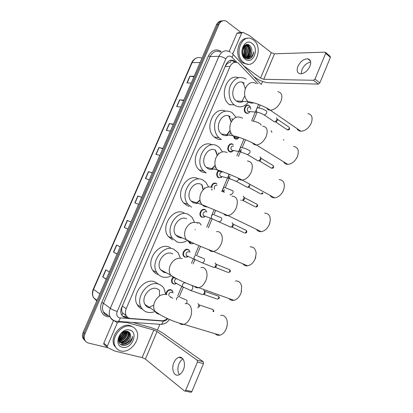 <?xml version="1.0" encoding="UTF-8"?>
<svg xmlns="http://www.w3.org/2000/svg" width="413" height="413" viewBox="0 0 413 413"><rect width="100%" height="100%" fill="white"/><g stroke="black" fill="none" stroke-linecap="round" stroke-linejoin="round"><path stroke-width="0.62" d="M249.096 112.625C248.037 113.492 246.969 113.601 245.885 112.956L245.745 112.857C242.302 110.524 245.663 103.043 249.024 105.547L249.101 105.604M238.089 138.422C237.052 139.202 236.009 139.305 234.971 138.727L234.615 138.469M233.386 150.637L232.545 151.395C231.517 152.134 230.495 152.232 229.483 151.69L229.019 151.349C225.916 148.84 229.401 142 232.653 144.199L233.056 144.488M221.368 177.497L218.446 177.755L217.78 177.254C216.324 175.308 216.402 173.233 218.018 171.034M211.177 187.074C211.946 183.852 213.588 182.587 216.102 183.284L216.546 183.744M204.394 217.042L201.73 217.223L200.78 216.489C198.245 213.805 201.859 207.863 204.962 209.587L205.576 210.181M197.161 222.793L199.36 222.819L200.052 223.469M187.146 257.041L184.823 257.149L183.62 256.199C181.4 253.468 185.06 247.95 188.091 249.426L189.242 250.324L189.763 251.383M175.504 283.963L173.445 284.02L172.087 282.941C171.152 281.129 171.447 279.291 172.975 277.422M165.819 293.979C166.63 290.798 168.37 289.379 171.028 289.725L172.402 290.814L172.856 291.981M257.908 83.72L238.213 63.013C234.842 61.372 232.121 62.523 230.046 66.462L126.197 308.692C125.185 311.19 125.17 313.462 126.141 315.506C127.111 317.303 128.613 318.294 130.653 318.485L161.71 320.741C163.687 320.834 165.546 320.075 167.291 318.459M121.918 311.686L121.644 308.826L121.918 311.686L122.707 313.379L121.845 315.243M231.156 60.169L230.392 62.317L228.761 62.704L226.722 64.087L226.339 63.824M242.421 82.352C243.897 84.169 244.837 86.374 245.25 88.971M244.821 95.904L241.811 101.536M229.122 116.146L231.342 121.727M230.139 130.802L226.551 135.603M215.679 150.337L217.383 155.319M215.188 165.561L211.606 169.397M202.055 184.91L203.304 189.577M200.021 200.346L196.381 203.521M181.581 237.609L180.879 237.965M165.727 272.461L165.112 272.704M149.656 307.582L149.124 307.737M226.722 64.087L228.761 62.704M226.67 64.211L225.199 66.498L122.367 305.961L121.644 308.826M177.771 295.796L181.699 286.498M191.503 263.267L193.263 259.096M195.137 254.666L198.942 245.652M206.748 227.155L210.532 218.198M211.523 215.849L214.11 209.716M221.858 191.364L222.793 189.154M222.932 188.813L228.466 175.711M228.606 175.375L229.107 174.198M236.835 155.887L239.746 148.99M239.886 148.659L243.928 139.088M251.682 120.72L256.504 109.29M256.643 108.96L258.574 104.386M190.481 243.789L189.355 242.911L188.818 241.827M235.725 62.229L234.212 60.923C230.857 59.307 228.152 60.448 226.097 64.345L121.525 307.855C120.524 310.323 120.503 312.569 121.463 314.598C122.434 316.399 123.941 317.401 125.991 317.592L128.252 317.757M230.826 60.21L232.922 60.948L234.517 62.342M248.389 44.712L249.462 46.793L248.389 44.712M250.263 50.159L250.299 50.567L250.263 50.159M249.999 54.459L249.839 55.094L249.999 54.459M249.488 56.142L249.101 57.04L249.488 56.142M248.734 57.732L247.857 59.018L248.734 57.732M107.85 347.715L88.496 343.058C86.73 342.604 85.481 341.546 84.737 339.878C83.999 338.025 84.076 336.012 84.98 333.833L218.905 24.553C220.681 21.104 223.118 19.969 226.221 21.146L241.068 32.519M262.585 81.469L261.367 84.355M159.79 324.484L157.415 330.111M84.758 340.529L82.977 338.262C82.239 336.414 82.321 334.411 83.214 332.248L216.448 24.811L217.677 24.682C218.875 22.142 220.63 20.841 222.937 20.784C220.63 20.841 218.875 22.142 217.677 24.682L84.097 333.038L217.677 24.682L218.905 24.553M85.641 341.345L83.854 339.068C83.116 337.22 83.199 335.211 84.097 333.038C83.199 335.211 83.116 337.22 83.854 339.068L85.641 341.345M127.261 317.014L122.599 316.131M249.767 54.072C250.211 51.677 250.046 49.353 249.261 47.108M248.812 46.034L247.976 44.589M106.296 279.002L102.723 276.922L106.193 279.229M109.316 272.028L105.811 269.803L102.723 276.922M117.147 253.959L113.508 252.069L117.085 254.093M120.183 246.948L116.574 245.002L113.508 252.069M127.922 229.091L124.215 227.398L127.901 229.138M130.978 222.044L127.261 220.377L124.215 227.398M141.664 197.378L137.875 195.927L134.85 202.897L138.639 204.363M141.69 197.316L137.875 195.927M193.94 76.756L189.835 76.209L186.913 82.936L191.198 83.08M194.146 76.276L189.835 76.209M183.63 100.545L179.588 99.817L176.645 106.595L180.832 106.998M183.806 100.147L179.588 99.817M173.248 124.499L169.268 123.595L166.305 130.42L170.399 131.081M173.388 124.184L169.268 123.595M162.794 148.623L158.876 147.539L155.892 154.41L159.888 155.334M162.898 148.386L158.876 147.539M152.268 172.913L148.412 171.648L145.407 178.566L149.299 179.763M152.33 172.763L148.412 171.648M216.448 24.811C217.646 22.276 219.396 20.98 221.698 20.924M301.258 73.813L301.97 69.539C304.051 65.259 306.952 62.771 310.664 62.079M309.931 66.256C311.387 62.089 310.669 59.611 307.768 58.822C303.751 58.863 300.473 61.367 297.933 66.338C296.446 70.54 297.2 73.034 300.194 73.803C304.154 73.715 307.396 71.201 309.931 66.256M232.782 53.783L241.729 32.937L236.974 33.324L238.156 32.761L242.121 32.436M229.169 51.475L236.974 33.324M253.778 76.555L255.771 77.995C259.994 80.793 264.237 82.383 268.496 82.76L318.33 84.123L313.488 80.287L263.737 79.281L260.526 78.083L243.871 65.946M325.764 52.539L330.054 56.22L330.41 57.386L325.681 53.334L325.181 52.157L274.5 53.824L271.295 52.647L249.566 35.663L242.921 32.369L241.729 32.937M313.488 80.287L314.985 79.089L319.817 82.936L330.41 57.386M319.817 82.936L318.33 84.123M314.985 79.089L325.681 53.334M243.876 62.631C233.422 55.801 241.455 32.895 252.095 39.127L253.52 40.04C263.912 47.443 255.27 70.009 244.641 63.137L243.876 62.631M247.991 64.211L243.371 63.158L242.607 62.652C233.872 57.056 237.769 37.5 247.495 38.368M251.92 57.102L253.819 51.785C252.823 55.626 250.706 57.634 247.47 57.81C250.376 57.082 251.858 54.748 251.909 50.814C251.842 48.548 251.125 46.788 249.757 45.528C244.098 40.428 238.729 53.695 244.961 57.934C247.418 59.591 249.736 59.317 251.92 57.102M252.08 43.422C259.71 48.837 252.756 65.192 245.327 59.235C237.465 53.933 244.666 37.129 252.08 43.422M244.888 57.882C249.968 58.378 252.235 48.796 248.156 45.828L245.172 45.043M244.821 57.825C250.113 58.94 252.818 48.92 248.554 45.807L247.96 45.404L244.806 45.28M245.348 57.474C249.168 55.827 249.865 48.316 246.566 45.91L245.1 45.156M244.795 57.805C249.251 57.046 250.624 48.548 246.964 45.889L245.296 45.089M242.875 55.166L244.548 57.02C247.815 54.743 247.945 48.192 244.986 45.993L244.408 45.6M244.754 57.159C248.156 55.027 248.43 48.223 245.379 45.972L244.573 45.461M243.773 56.354C246.174 52.797 246.158 49.462 243.716 46.339M243.969 56.55C246.628 52.812 246.602 49.338 243.892 46.127M242.983 55.347C244.362 52.642 244.367 50.019 242.999 47.474M243.185 55.641C244.816 52.699 244.816 49.865 243.18 47.139M242.281 53.246L242.281 49.622M242.457 53.989L242.462 48.868M243.815 56.772L244.641 57.335C248.889 58.45 251.31 56.276 251.909 50.814M244.548 57.02L247.47 57.81M242.581 54.402L242.576 48.497M243.438 55.977C244.955 52.828 244.94 49.761 243.402 46.777M244.372 56.891C246.721 52.993 246.685 49.271 244.279 45.719M247.026 57.381C250.324 53.969 249.767 46.875 246.375 44.568M247.63 59.002L250.417 57.03M242.483 54.088L242.72 52.978M242.643 49.508L242.477 48.811M243.324 55.832L244.238 53.06M244.16 49.307L243.298 46.943M245.683 49.111L244.166 45.833M247.222 48.925L245.167 45.136M250.33 48.564L247.862 44.563M249.788 58.656C252.085 57.361 253.432 55.068 253.819 51.785M296.942 128.541C297.701 130.167 298.997 131.06 300.829 131.22C305.202 131.009 308.681 128.298 311.263 123.084C313.044 117.648 311.923 114.473 307.907 113.549M244.269 83.235C236.029 76.942 227.883 95.176 236.391 100.948L236.716 101.18C238.828 102.501 240.996 102.584 243.221 101.428M248.492 102.006C244.465 107.013 239.943 108.134 234.935 105.367L234.326 104.933C229.298 101.159 227.522 91.944 230.624 85.104C234.667 77.856 239.752 75.806 245.874 78.955L246.107 79.115M230.062 104.974L229.458 104.546C218.503 97.189 226.608 73.106 238.482 77.69M283.53 161.746C284.412 163.434 285.827 164.307 287.773 164.374C291.862 164.023 295.078 161.416 297.432 156.542C299.306 150.621 298.031 147.24 293.607 146.409M230.124 116.672C222.137 110.921 213.588 127.767 221.399 133.982L222.431 134.746C224.367 135.856 226.376 135.949 228.456 135.041M220.63 138.974L218.983 137.756C214.316 133.631 213.144 124.685 216.515 118.211C220.79 111.386 225.921 109.471 231.915 112.465L236.086 117.318M221.569 139.465C219.571 139.666 217.677 139.248 215.896 138.216L214.254 137.008C203.841 128.711 213.671 105.785 225.291 111.097M231.832 118.185L232.411 120.1M230.743 132.635L229.69 134.328M228.714 115.991L231.177 122.036M230.062 130.462L226.118 135.645M297.577 156.176L297.2 157.27M270.035 195.359C271.042 197.063 272.549 197.894 274.573 197.853C278.357 197.383 281.32 194.879 283.468 190.336C285.424 183.893 283.999 180.311 279.193 179.572M215.772 150.389C208.013 145.283 199.252 160.827 206.293 167.342L208.007 168.643C209.711 169.531 211.502 169.655 213.382 169.01M206.185 172.918L203.552 170.905C193.299 161.246 206.299 138.577 217.579 146.145L219.422 147.513L222.385 151.855M206.025 172.877L201.585 171.777L198.963 169.779C189.128 160.605 200.77 138.742 212.076 144.891M218.307 152.831L218.575 153.977M215.731 167.265L215.018 168.199M215.266 150.131L217.197 155.567M215.127 165.257L211.151 169.418M283.741 189.619L283.323 190.847M256.458 229.37C257.578 231.048 259.157 231.812 261.197 231.662C264.681 231.094 267.402 228.694 269.364 224.46C271.398 217.486 269.834 213.686 264.676 213.056M201.281 184.446C193.718 179.939 184.807 194.342 191.1 201.048L193.434 202.881L197.987 203.31M191.601 207.197L188.054 204.404C178.901 194.471 192.117 173.465 203.108 180.156L205.886 182.288L208.534 186.852M189.118 206.345L187.141 205.669L183.609 202.897C174.493 193.052 187.595 172.298 198.534 178.932M204.512 187.801L204.605 188.442M200.47 202.014L200.031 202.494M201.658 184.652L203.103 189.789M199.969 200.057L195.907 203.511M269.797 223.257L269.312 224.749M242.798 263.778C244.011 265.383 245.627 266.065 247.64 265.817C250.83 265.167 253.324 262.869 255.12 258.92L256.163 253.623C255.781 248.998 253.752 246.742 250.071 246.855M186.645 218.838C179.252 214.884 170.244 228.317 175.824 235.131L178.721 237.46L182.293 237.914M186.604 240.872C183.289 242.725 180.042 243.04 176.867 241.817L172.5 238.301C164.395 228.213 177.745 208.632 188.488 214.507L192.128 217.367L194.492 222.282M172.551 239.891L168.199 236.401C160.13 226.401 173.367 207.063 184.059 212.896M190.424 223.025L190.45 223.454M181.302 237.49L180.393 237.914M255.75 257.02L255.157 258.987M229.045 298.584C230.33 300.075 231.946 300.654 233.887 300.323C236.804 299.611 239.086 297.412 240.733 293.726L241.202 292.425L241.641 286.323C240.712 282.435 238.621 280.654 235.379 280.979M172.742 254L171.865 253.577C164.606 250.139 155.536 262.756 160.456 269.606L163.858 272.384L166.336 272.786M170.693 276.096C167.688 277.5 164.787 277.732 161.984 276.787C159.862 276.013 158.164 274.624 156.888 272.611C149.749 262.477 163.181 244.083 173.723 249.204L178.132 252.73L180.114 257.562M157.812 274.459C155.701 273.685 154.013 272.306 152.738 270.314C145.634 260.267 158.948 242.101 169.438 247.191L170.43 247.661M165.463 272.317L164.637 272.611M241.59 290.855L240.867 293.566M215.188 333.761C216.51 335.113 218.095 335.588 219.938 335.18C222.592 334.427 224.682 332.326 226.2 328.882L226.587 327.834C227.501 324.923 227.578 322.223 226.82 319.724C225.586 316.394 223.51 314.959 220.599 315.418M159.294 290.076L156.93 288.661C149.785 285.703 140.678 297.654 144.999 304.495C145.903 306.074 147.183 307.127 148.845 307.659L150.177 307.928M154.72 311.567C152.025 312.641 149.434 312.822 146.956 312.104C144.457 311.33 142.542 309.745 141.21 307.36C134.948 297.257 148.427 279.828 158.809 284.247C160.962 285.011 162.66 286.379 163.899 288.362L165.628 293.865M142.495 309.223C140.219 308.392 138.458 306.869 137.214 304.655C130.983 294.629 144.344 277.428 154.674 281.831L157.864 283.695M159.501 290.277L159.47 296.002M153.822 305.052L148.67 307.602M227.253 324.783L226.432 328.49M249.535 111.608L248.13 111.433C246.189 110.121 248.079 105.893 249.973 107.303M276.607 117.824C277.371 119.187 276.865 120.477 275.089 121.706L274.335 121.835L273.551 121.267M249.999 111.649L249.266 112.496C248.285 113.26 247.299 113.348 246.308 112.754L246.179 112.661C242.947 110.477 246.102 103.457 249.251 105.805L249.328 105.857C250.304 106.637 250.768 107.798 250.727 109.331M277.009 118.624L277.345 120.519L276.116 121.825L275.141 121.711M271.129 130.776L271.568 131.984M271.754 131.969L271.986 132.258M238.951 137.591L238.151 138.381L235.389 138.546L233.985 136.507M232.731 150.513L231.507 150.151C230.392 147.482 231.073 146.135 233.551 146.109M260.102 156.826C261.001 158.133 260.593 159.454 258.874 160.786L257.96 160.936L257.258 160.404M233.123 150.585L232.545 151.395L229.896 151.514L229.468 151.194C226.556 148.84 229.824 142.423 232.875 144.483L233.252 144.756M260.598 157.678L260.98 159.63L259.896 160.848L258.889 160.786M221.389 176.661L220.325 176.212C219.308 174.291 219.752 172.902 221.657 172.056M248.234 187.228L246.938 187.254L246.303 186.759M221.879 176.779L221.244 177.564L218.854 177.595L218.229 177.131C216.83 175.215 216.949 173.223 218.585 171.152M249.963 185.953L248.481 187.254L260.262 193.666M249.571 184.1C249.581 185.385 249.039 186.382 247.95 187.089L248.967 187.11M214.528 189.097C213.882 186.531 214.683 185.287 216.939 185.36M241.393 200.491L240.794 200.011M211.683 187.249C212.37 184.167 213.913 182.954 216.309 183.604L216.97 184.1M242.705 200.439L242.467 200.32C244.109 198.875 244.429 197.528 243.407 196.268L243.2 196.185M243.995 197.151L244.429 199.195L242.989 200.47L254.888 206.645M204.198 216.18L203.408 215.674C202.597 213.134 203.382 211.833 205.762 211.771M232.065 222.772L232.173 222.814C233.262 224.042 233.004 225.415 231.388 226.938L230.248 227.109L229.721 226.685M204.838 216.402L204.079 217.166L202.127 217.093L201.239 216.407C198.859 213.888 202.251 208.312 205.163 209.928L205.999 210.573L206.732 212.106M232.813 223.701L233.283 225.818L231.936 227.052L244.083 232.762M199.556 223.17L200.475 223.882L201.095 225.116M219.014 253.938L218.575 253.587M193.604 243.298L192.504 243.789L190.873 243.675L189.397 242.07M186.981 256.137L186.309 255.611C185.664 253.154 186.506 251.873 188.829 251.775L188.947 251.832M215.121 263.004L215.199 263.04C216.345 264.253 216.144 265.662 214.605 267.257L213.996 267.505L212.958 267.092M187.987 256.612L186.686 257.17L185.21 257.046L184.084 256.153C182.004 253.597 185.437 248.414 188.282 249.798L189.361 250.645L189.975 252.302M216.061 264.098L216.412 266.148L215.188 267.319L227.733 272.317M175.571 283.096L174.818 282.497C174.188 280.732 174.761 279.451 176.542 278.651M203.852 290.143C204.946 291.397 204.76 292.817 203.299 294.407L202.711 294.665L201.678 294.304M176.413 283.566L174.978 284.061L173.827 283.932L172.557 282.92C171.669 281.181 171.968 279.431 173.455 277.67M204.729 291.16L205.054 293.292L203.908 294.423L216.732 298.94M168.881 295.698C168.7 293.411 169.645 292.259 171.7 292.244L172.206 292.538M197.951 303.689L198.142 303.772C199.174 304.908 199.061 306.286 197.801 307.902M166.305 294.273C167.002 291.206 168.638 289.823 171.204 290.127L172.495 291.155L172.99 292.998M170.595 297.112L170.311 297.257M199.03 304.773L199.34 306.942M179.407 374.658C177.544 371.705 177.404 368.097 178.974 363.827C179.98 361.494 181.322 359.883 183 359.005M183.346 369.831C186.17 363.512 183.217 355.82 178.762 357.405C176.738 358.066 175.112 359.8 173.883 362.593C171.07 368.794 173.93 376.697 178.555 375.014C180.538 374.323 182.138 372.593 183.346 369.831M104.19 344.571L103.787 344.158L103.818 343.141L107.308 346.192L117.287 322.935L115.077 321.221M103.818 343.141L113.523 320.56M132.841 322.46L150.012 327.303C154.973 328.825 159.248 330.761 162.836 333.11L203.222 361.721L203.485 363.6L197.419 362.077L197.166 360.182L157.059 331.5L153.822 330.033L127.044 322.543L118.696 321.959L117.287 322.935M107.308 346.192L107.277 347.219L107.685 347.638L114.84 351.081L142.149 357.591L145.386 359.088L184.389 390.935L184.983 391.044L185.721 390.239L191.911 391.519L203.485 363.6M191.911 391.519L191.178 392.314L190.584 392.205M185.721 390.239L197.419 362.077M120.797 350.931C118.232 350.276 116.352 348.737 115.16 346.311C110.426 337.597 122.222 323.214 131.277 326.384C133.569 327.05 135.288 328.433 136.435 330.534C141.52 338.903 130.307 353.724 120.797 350.931M116.853 348.737L114.2 345.495C109.471 336.801 121.241 322.465 130.286 325.635L133.559 327.39M130.529 342.01C131.835 340.235 132.506 338.355 132.547 336.373C131.659 340.033 129.336 342.398 125.583 343.461C129.047 341.69 130.709 338.975 130.575 335.315C130.358 333.301 129.388 331.995 127.658 331.396C120.513 328.991 114.638 343.477 122.279 345.206C125.289 345.882 128.04 344.819 130.529 342.01M129.713 330.054C139.166 332.171 131.618 349.919 122.377 347.235C112.63 345.325 120.472 327.039 129.713 330.054M118.805 341.484L120.591 342.434C125.433 344.024 131.241 336.812 128.902 332.764L127.88 331.474M118.789 341.437L120.89 342.682C125.733 344.272 131.546 337.049 129.207 333.002L127.834 331.458M119.249 341.401L119.398 341.443C124.225 343.033 130.018 335.852 127.679 331.815L127.395 331.329M118.763 341.329L119.693 341.69C124.525 343.28 130.322 336.089 127.984 332.052L127.56 331.371M118.908 340.601C123.564 341.386 128.376 335.036 126.621 331.211C126.285 336.022 123.719 339.145 118.903 340.591M118.98 340.813C123.766 341.845 128.887 335.098 126.827 331.226M118.681 339.656C123.384 338.577 125.712 335.769 125.681 331.231M118.727 339.909C122.929 340.028 126.879 334.835 125.929 331.211M118.691 338.515C122.14 337.318 124.091 334.974 124.556 331.474M118.645 338.83C122.434 337.653 124.504 335.17 124.855 331.386M119.104 336.951C121.045 335.872 122.377 334.262 123.095 332.114M118.954 337.4C121.298 336.259 122.821 334.422 123.513 331.892M120.389 334.566L121.019 333.797M118.614 340.369L118.908 341.071L121.794 343.425C125.913 344.757 131.241 339.543 130.575 335.315M118.624 339.052L119.207 341.324L122.098 343.678L125.583 343.461M119.724 335.599L121.866 332.981M118.81 337.937C121.381 336.595 123.1 334.509 123.962 331.685M118.65 339.409C122.485 337.963 124.731 335.248 125.387 331.272M121.21 342.558C126.12 341.097 128.717 337.911 129.016 333.017M120.668 344.385C122.826 344.974 125.036 344.494 127.292 342.95M120.08 335.015L121.37 333.436M118.867 337.715C121.252 336.404 122.883 334.427 123.761 331.773M118.634 339.249C122.331 337.808 124.53 335.16 125.227 331.303M118.861 340.451C123.564 339.001 126.099 335.919 126.461 331.2M120.772 342.475C125.96 341.061 128.649 337.788 128.846 332.656M124.829 345.387C129.383 344.019 131.953 341.014 132.547 336.373M121.587 308.96L121.164 308.831M225.199 66.498L230.046 66.462M122.367 305.961L126.197 308.692M236.917 62.425L231.497 56.762C229.174 55.44 227.279 56.142 225.813 58.863L117.23 311.485C116.172 314.67 116.91 316.792 119.455 317.86L163.249 321.113C164.963 321.154 166.46 320.338 167.735 318.66M114.799 321.04C112.708 320.431 111.164 319.135 110.163 317.148C108.955 314.484 109.001 311.552 110.307 308.351L218.936 56.302C221.626 51.202 225.199 49.679 229.643 51.733L230.5 52.167M108.598 316.817C102.305 316.57 98.722 309.198 101.804 302.492L208.446 55.951L210.124 56.576L218.936 56.302C221.089 56.405 223.381 57.257 225.813 58.863M116.389 321.309L118.072 321.453C119.032 320.906 119.76 319.755 120.255 318M208.446 55.951C211.709 49.983 215.922 48.471 221.084 51.408M220.712 52.1C216.298 50.092 212.767 51.584 210.124 56.576L103.493 303.256C102.212 306.384 102.171 309.26 103.369 311.882C104.004 313.777 105.728 315.114 108.542 315.893M107.953 315.728L108.505 315.862M84.98 333.833L83.214 332.248M117.23 311.485C114.38 310.586 112.068 309.543 110.307 308.351L103.493 303.256L101.804 302.492M159.31 324.257L161.044 324.375C162.035 323.864 162.774 322.775 163.249 321.113M232.096 57.288C233.335 55.11 233.314 53.773 232.039 53.277L231.869 53.132M124.896 315.104L125.676 315.165M189.531 243.112L189.67 242.787M195.173 229.788L195.292 229.504M198.054 222.989L198.23 222.581M203.676 209.721L203.841 209.334M211.983 190.114L212.184 189.634M214.848 183.346L215.003 182.99M217.543 176.991L217.749 176.496M228.601 150.89L228.823 150.373M231.456 144.152L231.585 143.843M234.099 137.911L234.326 137.379M242.421 118.268L242.539 117.994M245.033 112.104L245.265 111.551M247.872 105.403L247.981 105.139M107.783 315.682L107.891 315.387M234.166 61.965L235.456 61.945M124.979 316.843L125.991 317.592M201.565 210.997L202.024 209.918M212.772 184.554L213.216 183.511M216.773 175.117L217.274 173.94M218.348 171.41L218.467 171.127M218.56 170.91L218.782 170.388M227.857 148.979L228.363 147.782M229.427 145.273L229.845 144.287M202.014 58.125C197.817 56.529 194.513 58.032 192.097 62.631L191.637 62.833L93.328 289.054L93.57 289.368C92.331 292.383 92.321 295.161 93.539 297.701L96.802 300.907M200.124 62.487L192.097 62.631L93.57 289.368L99.832 293.911M145.608 178.628L148.613 171.71M156.099 154.457L159.077 147.586M166.516 130.451L169.475 123.637M176.857 106.616L179.794 99.848M187.13 82.946L190.047 76.224M135.046 202.969L138.071 195.999M124.406 227.486L127.452 220.465M113.694 252.167L116.76 245.1M102.904 277.03L105.991 269.916M263.737 79.281L274.5 53.824M260.526 78.083L271.295 52.647M247.088 44.49L247.681 45.42M247.748 45.533L248.703 47.856M249.209 52.208L248.296 56.421M248.053 56.968L247.671 57.706M247.604 57.815L246.886 58.883M256.272 83.591C251.956 81.273 248.399 82.755 245.601 88.041C243.68 93.741 244.558 98.315 248.228 101.779L248.554 102.011C250.195 103.09 251.93 103.369 253.763 102.842M277.846 91.696C281.811 92.476 282.833 95.702 280.907 101.386C278.186 106.879 274.655 109.817 270.308 110.214C268.677 110.142 267.49 109.43 266.741 108.067M241.811 117.922C237.361 115.748 233.701 117.364 230.841 122.764C229.008 127.984 229.695 132.294 232.901 135.701L233.944 136.481C235.425 137.364 237 137.617 238.668 137.245M262.694 126.182C267.056 126.868 268.223 130.307 266.189 136.507C263.706 141.633 260.433 144.452 256.375 144.963C254.64 144.984 253.345 144.287 252.488 142.877M227.135 152.547C222.566 150.595 218.828 152.361 215.932 157.843C214.192 162.614 214.703 166.656 217.465 169.97L219.189 171.297L223.325 171.994M247.413 161.003C252.147 161.586 253.453 165.252 251.316 171.989C249.054 176.769 246.04 179.469 242.271 180.083C240.469 180.192 239.086 179.531 238.12 178.101M212.313 187.533C207.62 185.804 203.805 187.719 200.868 193.284C199.226 197.651 199.582 201.425 201.926 204.605L204.285 206.469L207.744 207.089M232.013 196.165C237.098 196.65 238.523 200.542 236.293 207.842C234.223 212.297 231.45 214.874 227.986 215.576C226.148 215.777 224.698 215.168 223.639 213.748M197.337 222.87C192.52 221.368 188.622 223.443 185.644 229.091C184.105 233.092 184.322 236.608 186.299 239.638L189.226 242.003L191.911 242.519M216.505 231.678C221.332 230.702 224.001 237.547 221.11 244.068C219.21 248.223 216.675 250.681 213.495 251.445C211.662 251.739 210.176 251.197 209.035 249.813M182.21 258.569C177.265 257.304 173.284 259.534 170.264 265.27C168.824 268.951 168.927 272.219 170.574 275.084L174.018 277.903L175.85 278.285M200.899 267.536C205.906 266.256 208.833 273.783 205.772 280.675C204.022 284.552 201.699 286.901 198.798 287.711C197.001 288.083 195.509 287.613 194.311 286.297M166.924 294.639C161.85 293.612 157.781 296.007 154.725 301.826C153.373 305.222 153.383 308.268 154.751 310.963C155.66 312.574 156.955 313.643 158.644 314.174L159.573 314.386M185.194 303.746C190.347 302.161 193.501 310.411 190.269 317.664C188.653 321.293 186.521 323.529 183.878 324.375C182.154 324.814 180.677 324.422 179.448 323.203M277.417 119.3L288.63 126.936C289.312 127.085 289.498 127.627 289.188 128.562L287.469 129.925L286.849 129.501M289.565 129.052L289.188 128.562M265.91 110.674C266.844 110.906 267.046 111.711 266.519 113.085C265.889 114.262 265.11 114.886 264.175 114.948L263.37 114.458M258.424 112.486L257.16 112.259C256.359 111.525 256.148 110.524 256.519 109.259C257.139 107.927 257.98 107.519 259.028 108.046M283.292 139.646L283.938 140.079M260.371 123.843L261.253 125.247M252.395 120.994L253.484 121.185M261.031 158.277L272.565 165.21C273.318 165.345 273.535 165.928 273.205 166.955L271.635 168.256L270.954 167.854M273.623 167.368L273.205 166.955M249.22 150.342C250.123 150.662 250.309 151.519 249.772 152.913L247.635 154.684L246.752 154.209M241.564 152.103L240.258 151.752L239.757 148.959C240.392 147.606 241.249 147.162 242.333 147.622M262.895 193.15L262.451 192.794L260.975 194.053C262.276 193.96 262.921 193.656 262.9 193.134M238.771 178.896L238.502 179.722L236.494 181.431L235.575 180.977M230.201 178.767L228.89 178.333L228.477 175.68L229.504 174.358M244.444 197.682L256.323 203.914C257.149 204.032 257.392 204.652 257.046 205.782L255.616 207.027C256.896 206.908 257.526 206.603 257.505 206.097L257.046 205.782M257.5 206.113L257.505 206.097C257.82 205.591 257.66 204.977 257.02 204.254M232.338 190.47C233.211 190.878 233.376 191.792 232.829 193.207L230.888 194.879M221.6 191.26L223.175 191.704L222.803 189.123C223.443 187.75 224.321 187.265 225.441 187.667M230.5 194.843L229.953 194.446M224.481 192.179L223.598 192.03M233.278 224.197L245.405 229.958C246.272 230.062 246.53 230.712 246.169 231.91L244.832 233.113C246.096 232.942 246.706 232.633 246.654 232.178L246.169 231.91M246.649 232.183L246.654 232.178C246.979 231.61 246.804 230.981 246.122 230.278M220.976 217.486C221.827 217.956 221.977 218.9 221.425 220.33L219.608 221.946L218.647 221.538M212.963 219.153L211.683 218.606L211.389 216.159C212.034 214.775 212.927 214.259 214.068 214.621M216.36 264.341L228.874 269.395C229.798 269.477 230.077 270.174 229.705 271.475L228.492 272.616L230.222 271.666L229.705 271.475M230.222 271.661L230.222 271.666C230.568 271.047 230.366 270.386 229.613 269.679M203.759 258.404C204.58 258.966 204.709 259.968 204.151 261.419L202.509 262.942L201.529 262.591M195.504 260.004L194.291 259.359L194.1 257.108C194.755 255.709 195.669 255.151 196.846 255.446M204.967 291.356L217.759 295.93C218.714 296.002 219.004 296.725 218.622 298.103L217.486 299.208L219.164 298.243L218.622 298.103M192.169 285.956C192.964 286.576 193.083 287.618 192.52 289.085L190.987 290.545L190.006 290.236M183.739 287.5L182.592 286.808L182.463 284.681C183.124 283.266 184.053 282.683 185.251 282.931M199.236 304.944L212.174 309.27C213.144 309.342 213.438 310.08 213.051 311.49L213.609 311.593M186.34 299.812C187.125 300.463 187.234 301.526 186.666 302.997L186.309 303.601M176.449 299.848L176.609 298.547C177.27 297.128 178.209 296.529 179.418 296.756M145.386 359.088L157.059 331.5M142.149 357.591L153.822 330.033M126.347 322.016L127.044 322.543M197.166 360.182L203.222 361.721M126.858 322.512L126.182 322.006M118.051 321.464L118.696 321.959M189.242 250.324L188.917 250.18M122.32 312.703L126.141 315.506M232.922 60.948L234.212 60.923M103.369 311.882L110.163 317.148C112.692 320.705 115.578 321.2 116.358 321.304L161.044 324.375C164.524 324.184 167.332 322.543 169.469 319.445M84.737 339.878L82.977 338.262M179.288 296.684L183.227 287.345M193.103 263.943L194.833 259.834M196.712 255.384L200.532 246.334M208.343 227.811L212.076 218.967M213.934 214.564L215.7 210.377M223.474 191.957L224.45 189.639M225.307 187.605L229.117 178.581M229.132 178.54L230.139 176.16M238.425 156.512L240.366 151.912M240.387 151.86L241.445 149.356M242.204 147.555L245.513 139.718M253.36 121.112L257.113 112.222M258.905 107.969L260.159 104.995M260.975 84.262L232.984 54.289M197.233 223.257L197.471 222.69M202.86 209.98L203.093 209.427M211.559 189.443L211.833 188.808M214.048 183.573L214.264 183.062M217.124 176.31L217.403 175.659M228.193 150.193L228.482 149.516M230.671 144.344L230.867 143.879M233.696 137.204L233.99 136.517M244.641 111.381L244.94 110.669M247.108 105.558L247.284 105.139M124.855 315.088L125.655 315.15M97.045 300.344L93.539 297.701C92.114 295.047 92.042 292.172 93.312 289.079M191.658 62.786C192.685 60.535 194.213 58.971 196.247 58.088M310.411 60.99L307.768 58.822M247.96 45.404L247.563 45.425M246.37 45.487L245.972 45.507M244.785 45.569L244.419 45.59M245.038 57.324L244.641 57.335M244.641 63.137L243.371 63.158M236.391 100.948L248.228 101.779C253.938 102.197 264.501 106.208 270.308 110.214L300.829 131.22M234.326 104.933L229.458 104.546M221.399 133.982L232.901 135.701C239.029 136.894 249.839 141.091 256.375 144.963L287.773 164.374M218.983 137.756L214.254 137.008M206.293 167.342L217.465 169.97C223.908 171.989 235.023 176.403 242.271 180.083L274.573 197.853M203.552 170.905L198.963 169.779M191.1 201.048L201.926 204.605L227.986 215.576L261.197 231.662M188.054 204.404L183.609 202.897M175.824 235.131L186.299 239.638C193.057 243.407 204.915 248.342 213.495 251.445L247.64 265.817M172.5 238.301L168.199 236.401M255.606 257.65L255.735 257.087M160.456 269.606L170.574 275.084C177.347 279.74 189.613 284.985 198.798 287.711L233.887 300.323M156.888 272.611L152.738 270.314M144.999 304.495L154.751 310.963C161.457 316.497 174.136 322.078 183.878 324.375L219.938 335.18M141.21 307.36L137.214 304.655M289.219 127.302L289.58 129.021C289.528 129.667 288.826 129.966 287.469 129.925L275.621 121.923M259.08 108.082C261.336 108.382 263.597 109.244 265.864 110.669M248.13 111.433L257.16 112.259C259.493 112.615 261.837 113.513 264.175 114.948L274.402 121.84M246.179 112.661L245.441 112.594M249.798 111.629L249.266 112.496M276.116 121.825L275.089 121.706M253.597 121.267C255.797 121.603 258.017 122.46 260.267 123.838M238.094 137.353L239.798 137.612M235.054 138.303L234.326 138.19M238.709 137.555L238.151 138.381M273.215 165.572L273.633 167.342C273.618 167.915 272.952 168.22 271.635 168.256L259.4 160.972M242.565 147.797C244.646 148.195 246.793 149.036 249.008 150.322M231.507 150.151L240.258 151.752L247.635 154.684L258.192 160.956M229.468 151.194L228.74 151.06M259.896 160.848L258.874 160.786M220.325 176.212L228.89 178.333L236.494 181.431L247.279 187.285M218.229 177.131L217.512 176.95M225.844 187.972L231.967 190.439M243.469 200.32L242.452 200.32M214.579 215.018L220.501 217.439M203.408 215.674L211.683 218.606L230.743 227.165M201.239 216.407L200.532 216.154M232.405 226.892L231.388 226.938M189.82 242.854L189.118 242.545M197.502 255.967L203.15 258.337M186.309 255.611L202.509 262.942L213.996 267.505M184.084 256.153L183.387 255.823M187.6 256.427L186.686 257.17M215.632 267.139L214.605 267.257M218.498 296.183C219.406 297.448 219.628 298.134 219.164 298.243M174.818 282.497L182.592 286.808L190.987 290.545L202.711 294.665M172.557 282.92L171.865 282.538M176.021 283.344L174.978 284.061M204.332 294.237L203.299 294.407M212.912 309.513C213.846 310.772 214.079 311.469 213.604 311.603M180.202 297.386L185.607 299.709M169.598 296.353L172.763 298.248M182.401 358.319L178.762 357.405M184.983 391.044L191.178 392.314M107.277 347.219L103.787 344.158M115.16 346.311L114.2 345.495M129.207 333.002L128.902 332.764M127.984 332.052L127.679 331.815M119.207 341.324L118.908 341.071"/></g></svg>
